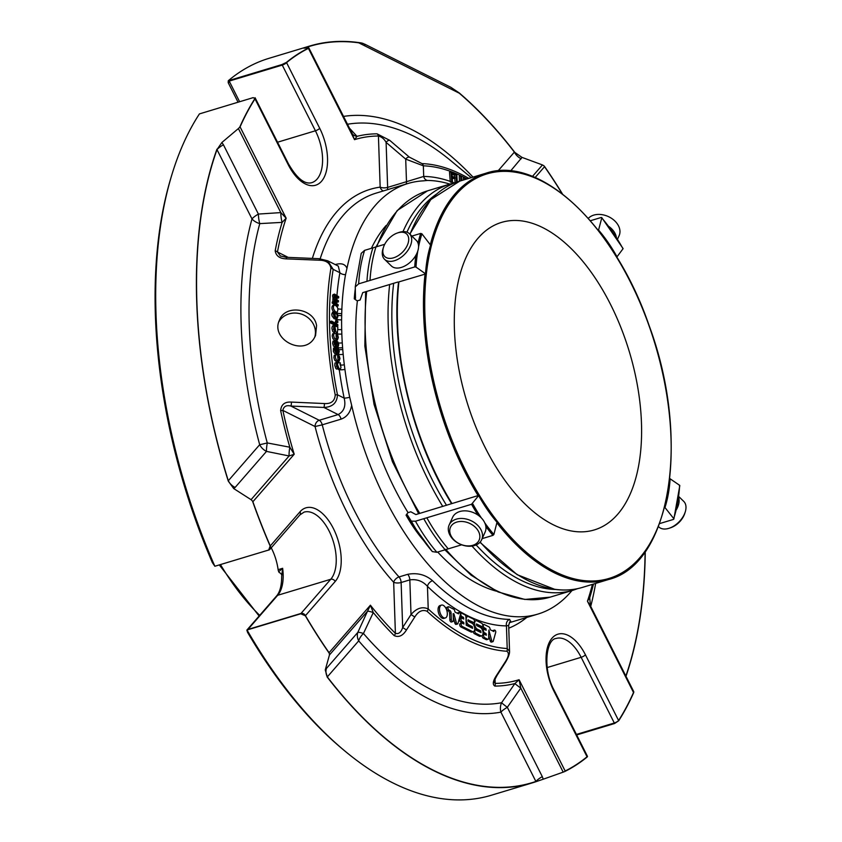 <?xml version="1.0" encoding="UTF-8"?>
<svg xmlns="http://www.w3.org/2000/svg" width="842" height="842" viewBox="0 0 842 842"><rect width="100%" height="100%" fill="white"/><g stroke="black" fill="none" stroke-linecap="round" stroke-linejoin="round"><path stroke-width="1.26" d="M522.25 220.972A160.612 84.989 -106.8 0 1 634.279 370.227A160.612 84.989 -106.8 0 1 594.347 529.923A160.612 84.989 -106.8 0 1 573.634 531.344A160.612 84.989 -106.8 0 1 461.605 382.1A160.612 84.989 -106.8 0 1 501.548 222.393A160.612 84.989 -106.8 0 1 522.25 220.972M394.193 635.626C398.792 637.647 402.876 635.763 406.454 629.974L402.665 627.522C401.129 632.321 398.708 634.268 395.403 633.373A3.568 2.168 134.7 0 1 394.193 635.626A284.817 150.707 73.2 0 1 373.269 612.576L370.406 605.209L367.491 611.26L329.443 654.981L325.254 669.958L327.317 676.915A12.493 10.062 41 0 1 326.454 668.422L357.829 632.374L367.491 611.26A12.493 1.821 24.7 0 1 373.269 612.576L363.449 633.489A12.493 2 24.5 0 0 357.829 632.374A12.493 10.062 -139 0 0 358.692 640.867A12.493 6.831 139.2 0 1 363.449 633.489A299.741 158.601 -106.8 0 0 501.579 702.733A12.493 10.588 -100.6 0 0 500.906 712.143A12.493 3.347 153.2 0 1 507.316 707.301A12.493 0.747 35.4 0 1 501.579 702.733L514.894 683.557L519.093 679.726L565.171 771.03A3.568 3.021 63.4 0 1 565.245 771.283L564.582 771.588A3.568 0.958 -26.8 0 0 565.171 771.03A384.605 203.511 73.2 0 0 587.042 756.779A3.568 2.958 50.7 0 1 587.137 757.021A384.868 203.648 -106.8 0 1 565.245 771.283M280.649 410.664L282.87 410.401C283.68 406.381 286.364 404.939 290.9 406.065A3.568 0.642 92.4 0 0 291.448 402.087C284.743 401.655 281.144 404.518 280.649 410.664A284.817 150.707 73.2 0 0 289.816 447.207L267.272 442.934A299.741 158.601 -106.8 0 1 259.778 223.614L282.133 222.372A12.493 3.673 86.7 0 1 280.807 212.594L238.391 128.552L221.888 142.487L223.414 144.761A12.493 3.347 -26.8 0 0 216.994 149.602L251.979 218.909A12.493 8.104 -164.6 0 0 259.778 223.614A12.493 3.642 85.8 0 1 258.389 214.068A12.493 3.347 -26.8 0 0 251.979 218.909A308.572 163.285 73.2 0 0 259.683 444.692A12.493 10.062 -139 0 0 266.493 451.396A12.493 2.273 101.6 0 1 267.272 442.934A12.493 0.61 -15.1 0 1 259.683 444.692L228.308 480.74A12.493 10.062 41 0 0 235.118 487.444L233.708 488.56L251.063 499.674L289.111 455.964A12.493 2.421 101.2 0 1 289.816 447.207L294.216 454.248L252.884 501.737L252.232 500.811A3.568 2.873 41 0 1 252.884 501.737A384.605 203.511 73.2 0 0 270.271 545.953A3.568 0.653 156.6 0 1 270.145 546.048A384.868 203.648 -106.8 0 1 252.747 501.8M247.074 630.079L247.716 629.784A3.568 1.884 -106.8 0 1 247.927 629.458A3.568 2.873 -139 0 0 246.895 630.079L247.074 630.079A384.868 203.648 73.2 0 0 345.483 751.527A384.868 203.648 73.2 0 0 491.328 795.248L532.028 782.965A384.868 203.648 -106.8 0 0 536.112 781.65L535.88 781.45A12.493 3.347 153.2 0 1 542.29 776.608L543.237 779.208L563.193 772.135L520.777 688.093A12.493 0.695 34.6 0 1 514.894 683.557A284.817 150.707 73.2 0 1 494.843 686.083A3.568 2.989 -90.3 0 0 495.18 683.378L494.17 682.157C494.907 681.083 492.296 684.157 497.117 675.284L505.474 662.328C508.294 657.591 509.652 653.929 509.547 651.361L508.663 625.374L506.431 625.901A5.357 4.484 90.7 0 1 509.705 619.396L510.378 621.417M521.198 158.801A12.493 10.062 41 0 1 514.388 152.107L521.998 157.391L510.599 170.979M305.499 47.962A12.493 3.347 153.2 0 1 305.825 47.573L305.572 47.384A384.868 203.648 -106.8 0 1 309.656 46.057A384.868 203.648 -106.8 0 1 358.713 42.563L358.745 42.816A384.605 203.511 73.2 0 0 305.825 47.573L305.993 47.92M453.154 613.681L453.933 613.818L456.332 622.67A1.516 0.8 73.2 0 0 457.564 623.975A1.516 0.8 73.2 0 0 457.922 623.575L460.469 614.397A1.431 0.758 73.2 0 0 459.616 612.502A1.431 0.758 73.2 0 0 459.143 612.387A1.431 0.758 73.2 0 0 458.911 612.555L458.553 613.85L455.038 612.081L454.596 610.461A1.431 0.758 73.2 0 0 453.954 609.334L448.933 606.819A1.789 0.947 73.2 0 0 448.481 606.766A1.789 0.947 73.2 0 0 447.986 608.292A1.789 0.947 73.2 0 0 448.975 610.082L449.849 610.524A2.021 1.063 -106.8 0 1 451.08 612.976L451.301 619.354A1.789 0.947 73.2 0 0 452.859 621.585A1.789 0.947 73.2 0 0 453.375 620.396L453.154 613.681M480.329 627.416A4.463 2.358 -106.8 0 1 482.961 631.858A4.463 2.358 -106.8 0 1 481.761 635.815A4.463 2.358 -106.8 0 1 480.614 635.668L475.856 633.289A1.789 0.947 -106.8 0 1 474.804 631.511A1.789 0.947 -106.8 0 1 475.288 629.932A1.789 0.947 -106.8 0 1 475.751 629.984L481.024 632.542L480.74 630.868L477.319 629.153A4.463 2.358 -106.8 0 1 474.678 624.711A4.463 2.358 -106.8 0 1 475.888 620.754A4.463 2.358 -106.8 0 1 477.035 620.901L481.719 623.248A1.789 0.947 -106.8 0 1 482.771 625.027A1.789 0.947 -106.8 0 1 482.287 626.606A1.789 0.947 -106.8 0 1 481.834 626.553L476.477 623.954L476.761 625.638L480.329 627.416M468.352 619.796L468.415 621.449L471.983 623.238A4.463 2.358 -106.8 0 1 474.614 627.679A4.463 2.358 -106.8 0 1 473.404 631.626A4.463 2.358 -106.8 0 1 472.257 631.479L462.269 626.48A1.789 0.947 -106.8 0 1 461.216 624.701A1.789 0.947 -106.8 0 1 461.7 623.112A1.789 0.947 -106.8 0 1 462.153 623.175L463.931 623.975L463.647 622.301L462.1 621.522A1.789 0.947 -106.8 0 1 461.048 619.744A1.789 0.947 -106.8 0 1 461.521 618.165A1.789 0.947 -106.8 0 1 461.984 618.228L463.763 619.028L463.479 617.354L461.932 616.576A1.789 0.947 -106.8 0 1 460.879 614.797A1.789 0.947 -106.8 0 1 461.353 613.218A1.789 0.947 -106.8 0 1 461.816 613.281L464.837 614.786A1.789 0.947 -106.8 0 1 465.931 616.954L466.215 625.206L472.615 628.332L472.32 626.659L468.962 624.974A4.463 2.358 -106.8 0 1 466.321 620.522A4.463 2.358 -106.8 0 1 467.531 616.565A4.463 2.358 -106.8 0 1 468.678 616.712L473.436 619.102A1.789 0.947 -106.8 0 1 474.488 620.88A1.789 0.947 -106.8 0 1 474.014 622.459A1.789 0.947 -106.8 0 1 473.551 622.406L467.952 619.923M443.629 617.733A6.715 3.557 -106.8 0 1 439.661 611.05A6.715 3.557 -106.8 0 1 441.471 605.103A6.715 3.557 -106.8 0 1 446.818 610.503A6.715 3.557 -106.8 0 1 445.355 617.954A6.715 3.557 -106.8 0 1 443.629 617.733M495.77 632.11L493.254 641.215A1.516 0.8 -106.8 0 1 492.865 641.667A1.516 0.8 -106.8 0 1 491.644 640.373L488.855 630.069L488.686 638.068A1.81 0.958 -106.8 0 1 488.16 639.278A1.81 0.958 -106.8 0 1 487.686 639.215L484.687 637.71A1.789 0.947 -106.8 0 1 483.634 635.931A1.789 0.947 -106.8 0 1 484.118 634.352A1.789 0.947 -106.8 0 1 484.571 634.415L486.35 635.215L486.066 633.531L484.518 632.763A1.789 0.947 -106.8 0 1 483.466 630.984A1.789 0.947 -106.8 0 1 483.95 629.406A1.789 0.947 -106.8 0 1 484.403 629.458L486.181 630.269L485.897 628.585L484.35 627.816A1.789 0.947 -106.8 0 1 483.297 626.038A1.789 0.947 -106.8 0 1 483.771 624.459A1.789 0.947 -106.8 0 1 484.234 624.511L488.949 626.88A1.81 0.958 -106.8 0 1 489.949 628.364L490.339 629.784L493.865 631.553L494.222 630.248A1.431 0.758 -106.8 0 1 494.443 630.09A1.431 0.758 -106.8 0 1 494.928 630.205A1.431 0.758 -106.8 0 1 495.77 632.11M349.241 127.931L357.008 136.351L354.514 139.667L308.425 48.362A3.568 3.021 -116.6 0 0 308.33 48.12L308.719 47.899A3.568 0.958 153.2 0 1 308.425 48.362A384.605 203.511 73.2 0 0 286.554 62.613A3.568 2.958 -129.3 0 0 286.448 62.382A384.868 203.648 -106.8 0 1 308.33 48.12M352.188 133.752A12.493 9.062 137.9 0 0 352.461 134.067A12.493 9.062 137.9 0 0 357.008 136.351A284.817 150.707 73.2 0 1 377.048 133.836A3.568 2.989 89.7 0 1 378.426 136.025C381.71 136.888 384.268 139.014 386.099 142.382A3.568 2.284 130.4 0 1 389.741 140.351L377.048 133.836M633.647 692.713A3.568 2.579 23.9 0 0 633.521 692.513A3.568 0.958 -26.8 0 0 633.816 692.05L633.647 692.713A384.868 203.648 -106.8 0 1 618.712 720.752A3.568 2.758 -147.5 0 0 618.596 720.531A384.605 203.511 73.2 0 0 633.521 692.513L587.442 601.209L589.768 597.546A12.493 12.041 16.2 0 0 589.716 597.704L590.463 605.903L587.442 601.209A282.291 149.371 73.2 0 0 592.41 584.39M235.118 487.444L266.493 451.396L289.111 455.964L294.216 454.248A282.291 149.371 73.2 0 1 282.87 410.401L315.066 426.536L322.244 424.831A5.357 2.831 73.2 0 0 319.244 420.274L290.9 406.065L323.886 407.454A3.568 0.663 -87.5 0 0 324.444 403.55C331.138 403.992 334.727 401.129 335.232 394.972A3.568 0.537 168.7 0 1 337.474 394.772C337.074 402.855 332.548 407.086 323.886 407.454L338.095 414.58C344.01 411.527 346.041 406.044 344.168 398.129L337.474 394.772A241.244 127.647 73.2 0 1 333.19 269.366A3.568 2.063 -170.6 0 0 330.906 268.261C330.022 263.062 326.233 260.378 319.55 260.22L286.564 258.883C279.849 258.715 276.06 256.031 275.187 250.842A3.568 2.116 -169.5 0 1 277.46 252L288.217 257.389M305.341 615.786A3.568 1.252 -30.3 0 0 305.446 615.649A384.605 203.511 73.2 0 0 329.064 652.697A3.568 2.873 41 0 1 329.411 653.718L328.99 652.866A384.868 203.648 -106.8 0 1 305.341 615.786L300.773 613.776L247.716 629.784M325.254 669.958L326.454 668.422M532.028 782.965A384.868 203.648 -106.8 0 1 327.075 676.884M536.112 781.65L543.237 779.208M590.484 605.924L633.731 691.619M542.29 776.608L507.316 707.301L520.777 688.093L519.093 679.726A282.291 149.371 73.2 0 1 495.18 683.378L495.033 679.126M406.454 629.974L414.79 616.997C418.358 611.25 422.452 609.345 427.062 611.26A256.263 135.594 73.2 0 0 506.831 651.245C509.368 652.918 508.768 656.571 505.021 662.222L496.664 675.179C492.917 680.873 492.317 684.504 494.843 686.083M645.256 551.499A384.868 203.648 -106.8 0 1 625.985 676.294M562.119 193.66A384.605 203.511 73.2 0 0 544.532 166.705A3.568 2.873 -139 0 0 543.89 165.769L544.595 166.537A384.868 203.648 -106.8 0 1 562.424 193.902M532.449 176.431L542.458 164.937L521.998 157.391M498.032 170.894L514.388 152.107A384.605 203.511 73.2 0 0 459.29 93.209L459.29 92.978A384.868 203.648 -106.8 0 1 514.609 152.149M364.965 45.015C364.512 43.763 362.418 42.942 358.713 42.563M459.29 92.978L450.796 87.284L364.639 44.11M305.572 47.384L303.752 48.141M286.564 258.883A3.568 0.642 92.4 0 0 286.091 257.294L280.397 255.968L277.46 252A282.291 149.371 73.2 0 1 286.154 218.194L280.807 212.594L258.389 214.068L223.414 144.761M275.187 250.842A284.817 150.707 73.2 0 1 282.133 222.372L286.154 218.194L240.075 126.889A3.568 0.958 153.2 0 1 239.486 127.437L239.938 126.7A384.868 203.648 -106.8 0 1 254.873 98.651L255.031 97.704A3.568 3.568 0 0 1 255.284 98.135A3.568 0.958 -26.8 0 0 255.115 97.977M304.025 48.141L308.709 47.783M352.051 133.478L354.514 139.667A282.291 149.371 73.2 0 1 378.426 136.025L380.163 187.135A5.357 4.526 -97.9 0 0 383.394 190.924M216.931 149.213A384.868 203.648 -106.8 0 0 228.266 481.098L228.308 480.74A384.605 203.511 73.2 0 1 216.994 149.602L221.888 142.487M228.266 481.098L233.708 488.56M506.831 651.245A3.568 2.968 -86.5 0 0 507.21 648.54L509.547 651.361M456.332 622.67L454.88 623.112L453.27 617.133M454.88 623.112A1.516 0.8 73.2 0 0 456.111 624.406L457.564 623.975M457.964 612.839A1.431 0.758 73.2 0 0 457.69 612.829A1.431 0.758 73.2 0 0 457.469 612.987L458.911 612.555M447.481 607.261A1.789 0.947 73.2 0 0 447.028 607.198A1.789 0.947 73.2 0 0 446.534 608.724A1.789 0.947 73.2 0 0 447.534 610.524L448.975 610.082M451.301 619.354L449.849 619.796L449.628 613.408A2.021 1.063 73.2 0 0 448.397 610.955L447.534 610.524M449.849 619.796A1.789 0.947 73.2 0 0 451.407 622.028L452.859 621.585M427.062 611.26A3.568 2.252 -47.2 0 0 428.22 608.955A253.737 134.257 73.2 0 0 507.21 648.54L506.431 625.901A230.224 121.827 73.2 0 1 427.452 586.316C422.684 581.075 416.811 578.938 409.833 579.885A5.357 2.831 73.2 0 0 407.717 574.318C417.274 572.539 425.557 574.676 432.556 580.727A224.877 118.985 73.2 0 0 509.705 619.396M476.277 624.932L480.382 626.985A1.789 0.947 73.2 0 0 480.845 627.048L482.287 626.606M473.267 622.691A4.463 2.358 73.2 0 0 473.13 624.217M474.72 628.606A4.463 2.358 73.2 0 0 475.867 629.595L479.772 632.005M473.32 631.658A1.789 0.947 73.2 0 0 474.414 633.721L479.161 636.11A4.463 2.358 73.2 0 0 480.308 636.257L481.761 635.815M467.931 620.754L472.099 622.838A1.789 0.947 73.2 0 0 472.562 622.901L474.014 622.459M467.531 616.565L466.079 617.007A4.463 2.358 73.2 0 0 465.931 617.06M466.173 624.185A4.463 2.358 73.2 0 0 467.51 625.406L471.352 627.785M459.9 616.449A1.789 0.947 73.2 0 0 460.479 617.018L462.511 618.491M460.532 618.659A1.789 0.947 73.2 0 0 460.079 618.607A1.789 0.947 73.2 0 0 459.595 620.186A1.789 0.947 73.2 0 0 460.648 621.964L462.679 623.438M460.7 623.617A1.789 0.947 73.2 0 0 460.248 623.554A1.789 0.947 73.2 0 0 459.764 625.132A1.789 0.947 73.2 0 0 460.816 626.911L470.815 631.921A4.463 2.358 73.2 0 0 471.962 632.068L473.404 631.626M441.471 605.103L440.019 605.545A6.715 3.557 73.2 0 0 438.208 611.492A6.715 3.557 73.2 0 0 442.176 618.175A6.715 3.557 73.2 0 0 443.902 618.396L445.355 617.954M493.275 630.532A1.431 0.758 73.2 0 0 493.002 630.521A1.431 0.758 73.2 0 0 492.77 630.69L492.696 630.963M494.222 630.248L492.77 630.69M481.898 626.732A1.789 0.947 73.2 0 0 482.898 628.248L484.929 629.721M482.95 629.9A1.789 0.947 73.2 0 0 482.498 629.837A1.789 0.947 73.2 0 0 482.371 629.9M484.518 632.763L483.066 633.195L485.097 634.679M483.119 634.847A1.789 0.947 73.2 0 0 482.771 634.773L484.118 634.352M482.15 635.615A1.789 0.947 73.2 0 0 483.234 638.152L486.244 639.657A1.81 0.958 73.2 0 0 486.708 639.709L488.16 639.278M488.57 634.826L490.191 640.804A1.516 0.8 73.2 0 0 491.423 642.109L492.865 641.667M414.79 616.997L411.012 614.555C416.601 608.156 422.337 606.293 428.22 608.955L427.452 586.316A5.357 3.284 134.3 0 1 432.556 580.727M291.448 402.087L324.444 403.55M314.498 337.61L315.571 335.516L316.56 325.517C313.982 308.193 285.196 304.025 279.502 320.055C269.924 339.263 304.109 357.04 314.498 337.61M286.091 257.294L319.076 258.694A3.568 0.663 92.5 0 1 319.55 260.22M389.741 140.351L409.317 157.107A3.568 2.284 130.7 0 0 405.707 159.127L386.099 142.382L387.636 187.387A5.357 2.031 -2 0 1 380.163 187.135A230.224 121.827 73.2 0 0 312.361 258.399M409.317 157.107L422 163.611A3.568 2.979 92.1 0 1 423.347 165.811L405.707 159.127L406.486 181.693L423.705 176.441L423.347 165.811A241.244 127.647 73.2 0 1 466.973 178.946M239.938 126.7A3.568 2.579 -156.1 0 1 240.075 126.889A384.605 203.511 73.2 0 1 255 98.861L288.164 164.569A3.568 0.958 153.2 0 0 288.448 163.832L255.284 98.135A3.568 0.958 -26.8 0 1 255 98.861A3.568 2.758 32.5 0 0 254.873 98.651L253.2 97.63L199.417 113.912A384.868 203.648 73.2 0 0 171.652 175.441A384.868 203.648 73.2 0 0 214.857 566.256L269.272 549.847A3.568 3.568 0 0 0 270.061 549.173L270.061 549.173A3.568 2.873 -139 0 0 270.271 545.953L300.015 511.778A3.568 2.873 -139 0 1 299.805 514.999L304.036 512.136A36.943 19.545 73.2 0 1 331.474 536.27A36.943 19.545 73.2 0 1 330.738 579.275A3.568 2.873 41 0 1 335.19 581.475A40.511 21.439 73.2 0 0 333.379 528.502A40.511 21.439 73.2 0 0 300.015 511.778M268.651 550.131L270.145 546.048M269.682 549.521A3.568 2.873 -139 0 0 270.061 549.173L299.805 514.999M329.443 654.981L329.411 653.718M252.232 500.811L251.063 499.674M335.19 581.475L305.446 615.649A3.568 2.873 -139 0 0 300.994 613.45A3.568 1.884 73.2 0 0 300.773 613.776M618.712 720.752L614.597 723.51A3.568 1.884 73.2 0 1 614.313 723.004A3.568 0.958 153.2 0 0 618.596 720.531L585.443 654.834A40.511 21.439 73.2 0 0 552.078 638.11A40.511 21.439 73.2 0 0 553.889 691.082L587.042 756.779A3.568 0.958 153.2 0 0 587.327 756.053A3.568 3.568 0 0 1 587.516 756.484L587.137 757.021M564.582 771.588L563.193 772.135M633.51 691.356L633.816 692.05L633.51 691.356M576.686 734.95L614.597 723.51M542.458 164.937L543.89 165.769M228.95 80.548L228.15 81.316A3.568 0.958 -26.8 0 0 229.203 81.095A3.568 1.884 -106.8 0 1 228.95 80.548L282.017 64.529L286.448 62.382M309.656 46.057L268.956 58.34A384.868 203.648 73.2 0 0 228.308 80.716M282.017 64.529A3.568 1.884 73.2 0 0 282.259 65.087A3.568 0.958 -26.8 0 0 286.554 62.613L319.718 128.321A3.568 0.958 -26.8 0 1 315.424 130.784L282.259 65.087L229.203 81.095L239.612 101.735M238.391 128.552L239.486 127.437M214.857 566.256L212.373 562.614A382.142 202.206 73.2 0 1 170.915 177.883L171.652 175.441M339.284 369.701A230.224 121.827 73.2 0 0 344.168 398.129A5.357 0.747 -11.8 0 0 349.714 397.308L351.651 405.307C350.398 412.38 346.883 416.99 341.094 419.137L322.244 424.831A224.877 118.985 73.2 0 0 399.013 576.938A5.357 3.01 -41.9 0 0 393.667 582.264A5.357 2.031 178 0 0 401.129 582.517L409.833 579.885L411.012 614.555L402.665 627.522L401.129 582.517A5.357 2.831 73.2 0 0 399.013 576.938L407.717 574.318M336.905 364.007L337.747 363.755C336.453 364.302 336.526 365.533 337.968 367.438L338.021 368.638L336.611 366.659L336.4 362.628L340.347 362.828L339.989 364.239L340.989 367.144L340.389 369.385L338.905 368.207L337.179 363.691M340.515 364.144L339.989 364.239M338.074 360.113C339.747 359.618 339.8 358.282 338.221 356.103L338.189 354.84L339.368 356.303L339.968 358.545L339.021 361.407L336.211 359.85L335.327 357.166L335.674 354.924L337.484 354.587L338.074 360.113L338.621 360.134M335.832 348.735L335.232 350.072L336.095 351.893L336.979 347.999L338.347 348.556L339.273 351.419L338.526 353.998L337.884 352.756L338.526 352.43L338.326 349.84L337.421 349.462L337.074 352.419L336.137 353.114L334.8 351.051L334.632 348.472L335.621 347.472L335.442 348.851M335.316 341.831L334.684 343.126L335.537 344.967L336.495 341.168L337.863 341.799L338.747 344.673L337.989 347.167L337.305 345.925L337.968 345.641L337.821 343.073L336.905 342.641L336.495 345.546L335.537 346.188L334.232 344.062L334.116 341.515L335.127 340.589L334.884 341.957M336.263 338.758C338.031 338.568 338.158 337.295 336.663 334.927L336.716 333.716L337.842 335.327L338.316 337.568L337.358 340.126L334.358 338.179L333.611 335.453L334.116 333.358L336.011 333.348L336.263 338.758L336.979 338.852M334.011 327.391L335.032 327.085C333.611 327.212 333.558 328.359 334.874 330.548L334.8 331.674L333.516 329.433L333.737 325.643L337.853 326.98L337.41 333.043L335.769 331.538L335.032 327.085L334.327 326.864M337.821 324.58L337.842 325.78L331.601 322.297L331.58 321.097L337.821 324.58M337.8 321.17L337.81 322.528L336.937 322.023L336.926 320.665L337.8 321.17M334.779 312.95L333.842 313.971L335.537 317.045L336.874 317.329L337.305 316.182L336.326 312.635L337.526 314.361L337.937 316.56L337 318.644L334.274 317.108L333.211 313.624L334.042 311.687L334.684 311.729L334.779 312.95L334.032 313.171M335.611 311.824C333.158 309.267 332.748 306.972 334.369 304.941C337.8 306.435 338.716 308.877 337.105 312.256L335.611 311.824M338.189 304.762L338.116 305.909L333.611 302.583L333.674 301.552L334.316 302.025L333.979 295.447L334.59 294.111L338.716 296.752L338.642 297.9L335.137 295.437L334.621 296.195L335.842 298.826L338.452 300.762L338.379 301.91L335.453 299.741L334.674 299.457L334.358 300.184L334.927 302.162L338.189 304.762M332.885 298.573L334.632 298.121M332.864 302.457L332.885 298.563M333.674 301.552L332.232 301.994L332.158 303.025L333.611 302.583M336.2 313.74L334.748 314.171L334.874 313.077L336.326 312.635M335.79 317.192L334.748 314.171M336.937 322.023L335.484 322.465L335.484 321.097L336.926 320.665M331.601 322.297L330.148 322.739L330.127 321.528L331.58 321.097M334.8 331.674L333.348 332.116L332.558 331.18L331.864 328.159L332.453 325.98M336.663 334.927L336.095 335.105M336.716 333.716L336.032 333.916M336.242 338.158L336.2 337.253M336.442 346.188L336.653 344.62M334.6 346.641L333.516 346.167L332.611 343.399L333.011 341.157L334.684 340.6M337.305 345.925L335.863 346.357L336.063 347.641L337.516 347.199M336.958 353.03L337.2 351.556M336.547 353.145L334.695 353.556L333.348 351.482L333.516 348.093L335.221 347.504M337.884 352.756L336.432 353.187L336.663 354.471M338.105 354.029L336.842 354.419M338.221 356.103L337.663 356.271M338.189 354.84L337.537 355.029M338.021 368.638L336.579 369.08L335.748 368.333L334.79 365.375L334.948 363.06L336.737 362.386M319.076 258.694L327.675 260.778L333.19 269.366L339.884 272.724L338.295 266.125M452.522 181.893L451.733 181.588L450.944 171.81L454.985 173.357L455.08 174.515L451.828 173.273L452.07 176.283L454.88 177.357L454.975 178.515L452.165 177.441L452.522 181.893L451.102 182.314L450.228 181.388A230.224 121.827 73.2 0 0 423.705 176.441A5.357 4.484 90.7 0 0 427.515 180.441L423.105 180.872A224.877 118.985 73.2 0 0 407.981 183.503A224.877 118.985 73.2 0 0 346.967 268.335L345.525 274.639A5.357 3.136 10.1 0 1 339.884 272.724A230.224 121.827 73.2 0 0 336.947 295.447M456.48 182.219L455.985 173.736L456.774 174.084L457.28 182.63M460.869 180.788L460.69 175.778L461.49 176.178L461.648 180.556M464.71 179.63L464.647 177.746L465.479 179.399M464.647 177.746L463.195 178.188L463.258 180.062M460.69 175.778L459.248 176.22L459.416 181.23M455.985 173.736L455.038 174.02M454.975 178.515L452.249 178.462M455.08 174.515L453.627 174.947L451.912 174.294M450.944 171.81L449.502 172.242L450.281 182.019M345.483 751.527L343.525 749.896A382.142 202.206 73.2 0 1 247.537 632.3L246.853 630.111L276.534 596.02A3.568 2.873 41 0 1 277.681 595.294L247.927 629.458L300.994 613.45L330.738 579.275L277.681 595.294A36.943 19.545 -106.8 0 0 282.638 568.297L281.681 576.36C281.67 585.537 279.954 592.094 276.534 596.02M228.15 81.316L228.761 82.505M271.24 547.826A36.943 19.545 -106.8 0 1 278.123 569.666L282.638 568.297L278.734 571.686A3.568 1.884 -106.8 0 1 278.123 569.666M281.712 575.118A5.357 3.157 9.1 0 0 279.123 572.465L278.734 571.686M339.094 369.764L337.526 368.796M340.347 362.828L339.8 362.986M339.021 361.407L336.6 361.797L334.758 360.292L333.874 357.597L334.221 355.356L336.284 354.461M338.526 353.998L337.021 354.45M337.989 347.167L336.063 347.641M337.358 340.126L334.716 340.378L332.906 338.621L332.169 335.884L332.664 333.8L334.579 333.064M334.927 333.011L334.263 331.832M336.39 326.212L330.148 322.739M335.926 326.349A230.224 121.827 73.2 0 1 335.916 325.949L337.842 325.78M336.358 322.97L335.484 322.465M335.895 323.496A230.224 121.827 73.2 0 1 335.884 322.697L337.81 322.528M335.653 319.044L334.095 318.708L332.011 315.897L331.759 314.066L332.695 312.108M336 312.498L334.748 312.592M333.611 311.835C331.643 309.203 331.411 307.056 332.916 305.372L334.369 304.93M334.706 304.899L332.158 303.025M338.116 305.909L336.874 306.288M338.379 301.91L336.979 302.331L334.358 300.436M338.642 297.9L337.242 298.321L334.611 296.437M333.137 298.489L332.527 295.889L333 294.616L334.59 294.1M451.733 181.588L450.312 182.009M455.038 182.735L454.785 178.567M454.712 177.294L454.564 174.673M351.651 405.307A224.877 118.985 73.2 0 0 537.912 614.081A224.877 118.985 73.2 0 0 571.96 590.558M339.452 369.659A5.357 1.316 172.3 0 0 344.915 369.428A225.224 119.175 -106.8 0 0 349.714 397.308M344.915 369.428L344.315 364.797A5.357 1.41 -7 0 1 340.431 365.102M337.737 354.24A5.357 1.61 174.6 0 0 343.178 354.303A225.224 119.175 -106.8 0 0 344.315 364.797M343.178 354.303L342.747 349.483A5.357 1.716 -4.7 0 1 338.894 349.619M337.095 347.441A5.357 1.747 175.6 0 0 342.61 347.662A225.224 119.175 -106.8 0 0 342.747 349.483M342.61 347.662L342.273 342.873A5.357 1.842 -3.6 0 1 338.41 342.936M336.137 333.885A230.224 121.827 73.2 0 1 336.116 333.411A5.357 2.01 177.9 0 0 341.831 334A225.224 119.175 -106.8 0 0 342.273 342.873M341.831 334L341.694 329.548A5.357 2.105 -1.4 0 1 337.789 329.443M335.99 318.939A5.357 2.294 -179.6 0 0 341.61 319.792A225.224 119.175 -106.8 0 0 341.694 329.548M341.61 319.792L341.673 315.518A5.357 2.368 1.2 0 1 337.8 315.266M336.474 312.771A5.357 2.41 -178.5 0 0 341.715 313.55A225.224 119.175 -106.8 0 0 341.673 315.518M341.715 313.55L341.863 309.109A5.357 2.494 2.4 0 1 337.968 308.772M341.863 309.109A225.224 119.175 -106.8 0 1 345.525 274.639M335.274 264.588L335.811 264.42C341.599 262.893 345.325 264.199 346.967 268.335M427.515 180.441A225.224 119.175 -106.8 0 1 436.819 181.156A225.224 119.175 -106.8 0 1 449.881 184.103M386.099 225.519A200.954 106.334 73.2 0 0 371.406 248.306M357.387 300.794A200.954 106.334 73.2 0 0 408.075 512.652M437.693 552.047A200.954 106.334 73.2 0 0 496.443 591.189M485.402 506.768L478.698 495.401L415.874 514.567L410.812 511.789L407.875 512.725L406.065 515.146A113.596 60.108 73.2 0 0 423.315 540.185L423.358 540.175M355.292 288.89A113.596 60.108 73.2 0 0 354.282 298.836L357.155 300.836L360.123 300.026L362.744 292.627L397.877 282.028M477.561 529.85A15.703 11.399 24.3 0 1 465.352 545.679A15.703 11.399 24.3 0 1 451.491 525.566A15.703 11.399 24.3 0 1 477.561 529.85M408.528 241.465A15.703 9.62 134.3 0 1 392.572 258.084A15.703 9.62 134.3 0 1 383.499 247.201A15.703 9.62 134.3 0 1 397.361 233.002A15.703 9.62 134.3 0 1 408.528 241.465M658.433 526.555L658.823 526.934A17.85 10.935 -45.7 0 0 669.474 528.144L670.906 527.65A15.703 9.62 -45.7 0 0 684.767 513.452L685.22 512.01A17.85 10.935 -45.7 0 0 685.777 509.789A17.85 10.935 -45.7 0 0 683.746 501.39L678.778 496.538M479.908 527.976A17.85 12.946 24.3 0 1 481.677 539.711A17.85 12.946 24.3 0 1 460.079 544.153A17.85 12.946 24.3 0 1 449.144 525.008A17.85 12.946 24.3 0 1 463.332 518.546A17.85 12.946 24.3 0 1 479.908 527.976M449.144 525.008L452.586 517.398A17.85 12.946 24.3 0 1 466.773 510.936A17.85 12.946 24.3 0 1 483.35 520.367A17.85 12.946 24.3 0 1 485.108 532.102L481.677 539.711M397.361 233.002L398.792 232.508A17.85 10.935 134.3 0 1 409.444 233.718A17.85 10.935 134.3 0 1 411.485 242.117A17.85 10.935 134.3 0 1 399.824 258.199A17.85 10.935 134.3 0 1 384.52 259.273A17.85 10.935 134.3 0 1 383.047 248.643L383.499 247.201M409.444 233.718L416.316 240.423A17.85 10.935 134.3 0 1 418.348 248.822A17.85 10.935 134.3 0 1 406.686 264.904A17.85 10.935 134.3 0 1 391.383 265.967L384.52 259.273M617.533 239.16L619.123 235.655A17.85 12.946 -155.7 0 0 617.354 223.919A17.85 12.946 -155.7 0 0 588.326 218.362M616.376 237.328A17.85 12.946 -155.7 0 0 613.913 231.529A17.85 12.946 -155.7 0 0 608.85 226.466M669.474 528.144A17.85 10.935 -45.7 0 0 685.22 512.01M676.463 509.547A17.85 10.935 -45.7 0 0 678.915 503.084A17.85 10.935 -45.7 0 0 678.641 497.527M451.975 503.558A212.195 112.281 -106.8 0 1 398.919 281.891L425.694 273.945L430.778 245.369L421.916 233.823L420.695 233.423L411.875 236.086M488.128 510.789L497.001 522.25A119.859 63.424 -106.8 0 1 478.635 495.612L471.552 504.284L426.831 517.777A137.13 72.559 -106.8 0 0 448.26 548.858L436.893 552.289L432.325 551.594L416.422 529.807A133.646 70.717 -106.8 0 1 411.317 521.135L415.474 521.209A137.13 72.559 73.2 0 0 436.893 552.289M679.441 485.908L679.641 485.318L669.706 478.519M664.622 507.105L673.726 518.567L673.474 519.409L659.549 523.608M679.641 485.318A136.225 72.075 -106.8 0 1 673.726 518.567L673.474 519.409M598.641 230.14A119.859 63.424 -106.8 0 1 617.007 256.778L623.027 248.779A136.225 72.075 -106.8 0 0 601.767 217.931L601.199 217.478L601.767 217.931L598.43 230.55M601.199 217.478L590.4 220.73M384.731 244.285L375.985 246.927A137.13 72.559 -106.8 0 0 370.017 280.428L414.738 266.925L416.001 267.072L425.694 273.945M370.017 280.428L358.66 283.849L355.25 286.901L361.229 253.337L364.618 250.348A137.13 72.559 73.2 0 0 358.66 283.849M375.985 246.927L372.911 247.853A137.13 72.559 73.2 0 0 366.954 281.354M372.911 247.853L364.618 250.348M355.25 286.901L355.513 298.468L354.282 298.836M482.161 538.627L492.97 535.365L493.886 534.46L497.001 522.25M461.669 544.806L448.26 548.858M426.831 517.777L423.768 518.704A137.13 72.559 73.2 0 0 445.186 549.784M423.768 518.704L415.474 521.209M432.125 551.331A133.646 70.717 -106.8 0 1 416.422 529.807L411.433 521.787A113.596 60.108 -106.8 0 1 407.286 514.778L411.317 521.135M407.286 514.778L406.065 515.146M314.75 337.179A19.629 17.871 23.2 0 0 315.087 328.948A19.629 17.871 23.2 0 0 298.857 313.445A19.629 17.871 23.2 0 0 278.902 321.739M220.509 564.656A201.133 106.429 73.2 0 0 259.704 615.344M327.317 676.915L358.692 640.867A308.572 163.285 73.2 0 0 500.906 712.143L535.88 781.45A384.605 203.511 73.2 0 1 327.317 676.915M625.88 676.063A384.605 203.511 73.2 0 0 645.109 551.699M590.716 606.398A308.572 163.285 73.2 0 0 595.641 583.411M473.036 177.115A308.572 163.285 73.2 0 0 343.431 116.428M358.745 42.816L459.29 93.209M347.388 124.269A299.741 158.601 -106.8 0 1 450.817 160.706L471.257 177.651M341.094 419.137A5.357 2.831 73.2 0 0 338.095 414.58L319.244 420.274A5.357 4.063 -63.4 0 0 315.066 426.536A230.224 121.827 73.2 0 0 393.667 582.264L395.403 633.373A282.291 149.371 73.2 0 1 370.406 605.209L329.064 652.697A3.568 1.589 145.2 0 1 328.99 652.866M535.112 177.525L544.532 166.705A3.568 1.589 -34.8 0 0 544.595 166.537M453.933 613.818L453.164 614.05M449.849 610.524L448.397 610.955M451.08 612.976L449.628 613.408M481.834 626.553L480.382 626.985M477.319 629.153L475.867 629.595M480.74 630.868L479.287 631.311M475.856 633.289L474.414 633.721M480.614 635.668L479.161 636.11M473.551 622.406L472.099 622.838M468.962 624.974L467.51 625.406M472.32 626.659L470.878 627.09M461.932 616.576L460.479 617.018M463.479 617.354L462.026 617.786M462.1 621.522L460.648 621.964M463.647 622.301L462.195 622.733M462.269 626.48L460.816 626.911M472.257 631.479L470.815 631.921M484.35 627.816L482.898 628.248M485.897 628.585L484.445 629.027M486.066 633.531L484.613 633.973M484.687 637.71L483.234 638.152M487.686 639.215L486.244 639.657M491.644 640.373L490.191 640.804M330.906 268.261A243.77 128.984 73.2 0 0 335.232 394.972M468.773 178.399A243.77 128.984 73.2 0 0 422 163.611M589.768 597.546A284.817 150.707 73.2 0 0 590.242 595.968A284.817 150.707 73.2 0 0 593.494 584.064L589.642 597.957M387.257 189.766A5.357 2.831 73.2 0 0 387.636 187.387L406.486 181.693A5.357 2.831 73.2 0 1 406.097 184.072M508.757 628.195A230.224 121.827 73.2 0 0 526.766 617.439M553.889 691.082A3.568 0.958 -26.8 0 0 554.173 690.345C542.437 669.127 546.132 639.31 556.088 638.468A36.943 19.545 73.2 0 1 581.148 657.307A3.568 0.958 153.2 0 0 585.443 654.834M576.423 734.434L614.313 723.004L581.148 657.307L547.205 667.548M288.164 164.569A40.511 21.439 73.2 0 0 321.518 181.283A40.511 21.439 73.2 0 0 319.718 128.321M277.544 142.224L315.424 130.784A36.943 19.545 73.2 0 1 311.708 182.682C304.625 184.598 296.868 178.315 288.448 163.832M336.463 301.994A230.224 121.827 73.2 0 0 336.379 303.425M336.737 298.005A230.224 121.827 73.2 0 0 336.632 299.415M338.273 361.639A230.224 121.827 73.2 0 0 338.389 362.692M337.505 354.303A230.224 121.827 73.2 0 0 337.568 355.019M336.442 340.4A230.224 121.827 73.2 0 0 336.484 341.136M335.895 318.971A230.224 121.827 73.2 0 0 335.884 320.981M407.981 183.503L376.185 193.102A224.877 118.985 73.2 0 0 320.181 258.768M454.27 182.903A230.224 121.827 73.2 0 0 452.028 182.04M406.949 232.16A209.479 110.839 -106.8 0 1 418.821 211.521A209.479 110.839 -106.8 0 1 436.556 194.06M555.867 589.474A209.479 110.839 -106.8 0 1 476.151 544.942M446.523 505.316A209.479 110.839 -106.8 0 1 393.656 283.291M402.992 231.634A212.195 112.281 -106.8 0 1 415.38 209.921A212.195 112.281 -106.8 0 1 450.491 183.914L455.206 182.693M577.696 588.632L573.097 590.221A212.195 112.281 -106.8 0 1 472.015 546.09M442.766 506.452A212.195 112.281 -106.8 0 1 389.667 284.501M450.491 183.914L427.515 190.85A212.195 112.281 73.2 0 0 392.404 216.857A212.195 112.281 73.2 0 0 376.763 246.685M366.691 291.437A212.195 112.281 73.2 0 0 419.79 513.388M445.776 549.321A212.195 112.281 73.2 0 0 550.121 597.157L573.097 590.221M581.738 580.317A211.289 111.807 -106.8 0 1 428.431 259.536A211.289 111.807 -106.8 0 1 633.658 288.627A211.289 111.807 -106.8 0 1 581.738 580.317M478.119 495.664A212.195 112.281 -106.8 0 1 425.063 273.997M410.012 234.276A212.195 112.281 -106.8 0 1 459.753 181.125L485.908 173.231A212.195 112.281 -106.8 0 0 430.346 244.622M479.94 542.29L517.114 574.654L554.731 589.326C564.393 590.684 573.612 590.053 582.359 587.421A212.195 112.281 -106.8 0 1 555.004 589.305A212.195 112.281 -106.8 0 1 480.161 542.048M582.359 587.421L608.513 579.528A212.195 112.281 -106.8 0 1 581.148 581.412A212.195 112.281 -106.8 0 1 496.864 522.787M670.127 478.688A119.859 63.424 -106.8 0 1 665.012 507.41M425.526 273.703A119.859 63.424 -106.8 0 1 430.63 244.99M416.001 267.072A136.225 72.075 -106.8 0 1 417.8 251M418.558 246.874A136.225 72.075 -106.8 0 1 421.916 233.823M414.738 266.925A137.13 72.559 -106.8 0 1 415.853 255.347M418.042 243.159A137.13 72.559 -106.8 0 1 420.695 233.423M493.886 534.46A136.225 72.075 -106.8 0 1 484.75 522.829M481.392 517.988A136.225 72.075 -106.8 0 1 472.625 503.611M492.97 535.365A137.13 72.559 -106.8 0 1 485.855 526.482M478.003 515.104A137.13 72.559 -106.8 0 1 471.552 504.284M219.352 565.014L259.115 616.018M352.461 134.067L308.793 47.794M459.143 612.387L457.69 612.829M448.481 606.766L447.028 607.198M475.888 620.754L474.53 621.164M475.288 629.932L474.572 630.142M461.353 613.218L460.342 613.523M461.521 618.165L460.079 618.607M461.7 623.112L460.248 623.554M494.443 630.09L493.002 630.521M483.771 624.459L482.719 624.775M483.95 629.406L482.498 629.837M334.527 346.662L335.979 346.22M587.327 756.053L554.173 690.345M238.054 102.208L228.129 82.558M508.663 625.374C509.705 621.933 510.389 620.533 510.715 621.175M340.389 369.375L338.937 369.806M335.716 348.325L337.168 347.883M335.211 341.515L336.653 341.084M337.4 333.022L335.958 333.464M332.453 325.991L333.906 325.549M337 318.634L335.548 319.065M334.042 311.698L332.59 312.14M337.105 312.256L335.653 312.698M338.242 266.072L327.812 260.841M509.315 622.701L537.912 614.081M427.515 190.85L397.182 210.532L375.795 247.243M365.628 291.753L364.839 346.115L374.037 404.36L392.467 461.784L418.642 513.736M444.923 549.858L471.036 575.128L498.075 591.937L524.85 599.451L550.121 597.157M451.512 503.548C412.033 440.113 390.435 349.883 398.54 282.196M409.833 234.097L430.799 199.575L459.753 181.125M608.513 579.528C671.2 564.14 690.924 437.577 649.014 325.275C614.628 225.046 539.659 154.665 485.908 173.231M673.853 519.072L679.82 485.592M623.091 248.569L601.714 217.552M478.772 495.528L496.033 520.809"/></g></svg>
